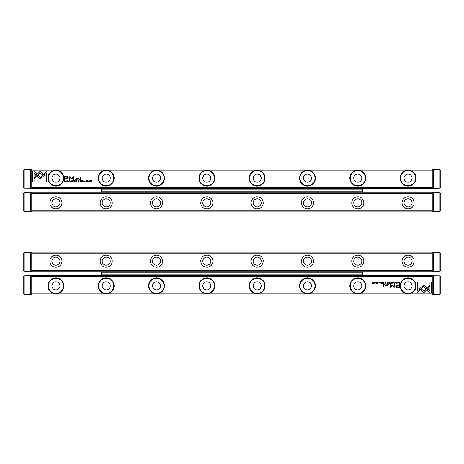 <?xml version="1.0" encoding="UTF-8"?>
<svg xmlns="http://www.w3.org/2000/svg" width="464" height="464" viewBox="0 0 464 464"><rect width="100%" height="100%" fill="white"/><g stroke="black" fill="none" stroke-linecap="round" stroke-linejoin="round"><path stroke-width="0.7" d="M23.2 187.125L23.2 170.711L24.203 169.696L30.746 169.609L30.746 188.227L24.203 188.14L23.2 187.125L24.203 188.14L24.203 169.696L23.2 170.711M349.647 188.732A3.271 2.314 0 0 0 349.984 189.237M355.517 189.237A3.271 2.314 0 0 0 355.853 188.732M356.526 192.253L356.526 191.748M356.526 189.237L356.526 188.732M356.485 188.732A3.776 2.668 180 0 1 356.317 189.237M349.189 189.237A3.776 2.668 180 0 1 349.015 188.732M432.245 270.744L432.75 271.243L432.245 271.747L31.755 271.747L31.25 271.243L31.755 270.744L432.245 270.744L432.245 253.129L31.755 253.129L31.755 270.744M31.755 253.129L31.25 252.631L31.755 252.126L432.245 252.126L432.75 252.631L432.245 253.129M414.132 261.18A6.038 6.038 0 0 1 405.078 266.411A6.038 6.038 0 0 1 405.078 255.954A6.038 6.038 0 0 1 414.132 261.18M363.822 261.18A6.038 6.038 0 0 1 354.763 266.411A6.038 6.038 0 0 1 354.763 255.954A6.038 6.038 0 0 1 363.822 261.18M313.507 261.18A6.038 6.038 0 0 1 304.454 266.411A6.038 6.038 0 0 1 304.454 255.954A6.038 6.038 0 0 1 313.507 261.18M263.192 261.18A6.038 6.038 0 0 1 254.139 266.411A6.038 6.038 0 0 1 254.139 255.954A6.038 6.038 0 0 1 263.192 261.18M212.883 261.18A6.038 6.038 0 0 1 203.824 266.411A6.038 6.038 0 0 1 203.824 255.954A6.038 6.038 0 0 1 212.883 261.18M162.568 261.18A6.038 6.038 0 0 1 153.509 266.411A6.038 6.038 0 0 1 153.509 255.954A6.038 6.038 0 0 1 162.568 261.18M112.253 261.18A6.038 6.038 0 0 1 103.199 266.411A6.038 6.038 0 0 1 103.199 255.954A6.038 6.038 0 0 1 112.253 261.18M61.944 261.18A6.038 6.038 0 0 1 52.884 266.411A6.038 6.038 0 0 1 52.884 255.954A6.038 6.038 0 0 1 61.944 261.18M31.25 252.631L30.746 253.129M30.746 270.744L31.25 271.243M432.75 271.243L433.254 270.744M433.254 253.129L432.75 252.631M59.931 261.18A4.025 4.025 0 0 1 55.906 265.205A4.025 4.025 0 0 1 51.881 261.18A4.025 4.025 0 0 1 55.906 257.155A4.025 4.025 0 0 1 59.931 261.18M110.241 261.18A4.025 4.025 0 0 1 106.215 265.205A4.025 4.025 0 0 1 102.19 261.18A4.025 4.025 0 0 1 106.215 257.155A4.025 4.025 0 0 1 110.241 261.18M160.556 261.18A4.025 4.025 0 0 1 156.53 265.205A4.025 4.025 0 0 1 152.505 261.18A4.025 4.025 0 0 1 156.53 257.155A4.025 4.025 0 0 1 160.556 261.18M210.871 261.18A4.025 4.025 0 0 1 206.845 265.205A4.025 4.025 0 0 1 202.82 261.18A4.025 4.025 0 0 1 206.845 257.155A4.025 4.025 0 0 1 210.871 261.18M261.18 261.18A4.025 4.025 0 0 1 257.155 265.205A4.025 4.025 0 0 1 253.129 261.18A4.025 4.025 0 0 1 257.155 257.155A4.025 4.025 0 0 1 261.18 261.18M311.495 261.18A4.025 4.025 0 0 1 307.47 265.205A4.025 4.025 0 0 1 303.444 261.18A4.025 4.025 0 0 1 307.47 257.155A4.025 4.025 0 0 1 311.495 261.18M361.81 261.18A4.025 4.025 0 0 1 357.785 265.205A4.025 4.025 0 0 1 353.759 261.18A4.025 4.025 0 0 1 357.785 257.155A4.025 4.025 0 0 1 361.81 261.18M412.119 261.18A4.025 4.025 0 0 1 408.094 265.205A4.025 4.025 0 0 1 404.069 261.18A4.025 4.025 0 0 1 408.094 257.155A4.025 4.025 0 0 1 412.119 261.18M437.784 188.227L433.254 188.227L433.254 169.609L439.797 169.696L440.8 170.711L439.797 169.696L439.797 188.14L437.784 188.227M439.797 188.14L440.8 187.125L439.797 188.14M440.8 170.711L440.8 187.125M26.216 192.757L30.746 192.757L30.746 211.369L24.203 211.288L23.2 210.267L24.203 211.288L24.203 192.838L26.216 192.757M24.203 192.838L23.2 193.859L24.203 192.838M23.2 210.267L23.2 193.859M390.995 282.042L390.45 283.365L391.094 282.245L391.72 283.365L390.995 282.042M419.601 288.805L423.649 292.859L429.676 286.822L429.676 285.018L423.649 291.056L420.517 287.918L419.601 288.805M431.242 292.877L431.242 282.048L429.966 282.048L429.966 291.085L427.901 289.02L426.996 289.925L429.954 292.877L431.242 292.877M423.667 285.169L420.744 287.738L421.648 288.637L423.667 286.619L425.679 288.62L426.584 287.715L423.667 285.169M394.127 282.396L394.661 282.17L395.067 282.698L394.661 283.243L394.133 283.017L394.644 283.382L395.276 282.692L394.661 282.019L394.127 282.396M385.12 283.365L385.63 283.365L385.63 282.042L384.639 282.999L385.12 283.365M397.648 282.042L397.845 283.365L397.648 282.042M382.33 282.042L381.402 282.042L382.133 282.199L382.133 282.646L381.449 282.646L382.133 282.802L382.133 283.208L381.42 283.365L382.33 283.365L382.33 282.042M392.88 283.382C393.762 282.924 393.762 282.472 392.88 282.019C391.999 282.472 391.999 282.924 392.88 283.382C391.999 282.924 391.999 282.472 392.88 282.019M383.508 283.365L384.024 283.365L384.024 282.042L383.827 282.64L382.986 282.042L383.02 283.017L383.508 283.365M377.928 282.431L377.586 282.019L377.035 282.419L377.916 283.023L377.081 283.057L377.568 283.382L378.125 283.011L377.238 282.402L377.928 282.431M417.38 292.877L420.338 289.925L419.433 289.02L417.38 291.073L417.38 282.048L416.104 282.048L416.104 292.877L417.38 292.877M432.245 276.277L31.755 276.277L31.755 293.886L432.245 293.886L432.245 276.277L432.75 275.773L432.245 275.268L31.755 275.268L31.25 275.773L31.755 276.277M214.768 285.836A7.923 7.923 0 0 1 202.884 292.697A7.923 7.923 0 0 1 202.884 278.974A7.923 7.923 0 0 1 214.768 285.836M416.022 285.836A7.923 7.923 0 0 1 404.132 292.697A7.923 7.923 0 0 1 404.132 278.974A7.923 7.923 0 0 1 416.022 285.836M365.707 285.836A7.923 7.923 0 0 1 353.823 292.697A7.923 7.923 0 0 1 353.823 278.974A7.923 7.923 0 0 1 365.707 285.836M63.829 285.836A7.923 7.923 0 0 1 51.939 292.697A7.923 7.923 0 0 1 51.939 278.974A7.923 7.923 0 0 1 63.829 285.836M315.392 285.836A7.923 7.923 0 0 1 303.508 292.697A7.923 7.923 0 0 1 303.508 278.974A7.923 7.923 0 0 1 315.392 285.836M164.453 285.836A7.923 7.923 0 0 1 152.569 292.697A7.923 7.923 0 0 1 152.569 278.974A7.923 7.923 0 0 1 164.453 285.836M114.144 285.836A7.923 7.923 0 0 1 102.254 292.697A7.923 7.923 0 0 1 102.254 278.974A7.923 7.923 0 0 1 114.144 285.836M265.083 285.836A7.923 7.923 0 0 1 253.193 292.697A7.923 7.923 0 0 1 253.193 278.974A7.923 7.923 0 0 1 265.083 285.836M397.636 287.518L399.69 287.518L399.69 283.98L399.179 283.98L399.179 285.534L397.613 285.534C396.401 285.476 395.804 285.818 395.827 286.561L396.343 287.355L397.636 287.518M378.804 282.042L378.995 283.365L378.804 282.042M399.272 283.365L399.684 283.365L399.684 282.042L398.68 282.199L398.501 282.68L399.272 283.365M392.289 284.977L390.491 286.764L390.491 284.009L390.085 284.009L390.085 287.489L392.48 285.464L394.876 287.489L394.876 284.009L394.47 284.009L394.47 286.769L392.289 284.977M379.633 282.396L380.167 282.17L380.567 282.698L380.167 283.243L379.633 283.017L380.149 283.382L380.776 282.692L380.167 282.019L379.633 282.396M387.747 283.365L388.264 283.365L388.264 282.042L388.072 282.64L387.231 282.042L387.26 283.017L387.747 283.365M374.842 283.382C375.724 282.924 375.724 282.472 374.842 282.019C373.961 282.472 373.961 282.924 374.842 283.382C373.961 282.924 373.961 282.472 374.842 282.019M376.176 282.042L376.374 283.365L376.176 282.042M389.87 282.042L388.948 282.042L389.679 282.199L389.679 282.646L388.994 282.646L389.679 282.802L389.679 283.208L388.965 283.365L389.87 283.365L389.87 282.042M373.508 282.042L373.329 283.162L372.36 282.042L372.36 283.365L372.54 282.286L373.508 283.365L373.508 282.042M383.751 283.98L383.276 283.98L383.276 286.711L383.751 286.711L383.751 283.98M396.778 282.431L396.436 282.019L395.879 282.419L396.761 283.023L395.931 283.057L396.418 283.382L396.969 283.011L396.082 282.402L396.778 282.431M389.006 283.98L388.449 283.98L388.449 284.391L389.006 284.391L389.006 283.98M387.353 285.267L387.353 283.98L386.872 283.98L386.872 285.029L385.926 285.673L385.184 285.047L385.184 283.98L384.708 283.98L384.708 285.105L385.816 285.928L386.889 285.551L387.394 285.882L387.353 285.267M432.245 293.886L432.75 294.391L432.245 294.889L31.755 294.889L31.25 294.391L31.755 293.886M30.746 293.886L31.25 294.391M31.25 275.773L30.746 276.277M433.254 276.277L432.75 275.773M432.75 294.391L433.254 293.886M51.881 285.836A4.025 4.025 0 0 1 57.919 282.35A4.025 4.025 0 0 1 57.919 289.321A4.025 4.025 0 0 1 51.881 285.836M63.452 285.836A7.546 7.546 0 0 0 52.13 279.299A7.546 7.546 0 0 0 52.13 292.372A7.546 7.546 0 0 0 63.452 285.836M102.19 285.836A4.025 4.025 0 0 1 108.228 282.35A4.025 4.025 0 0 1 108.228 289.321A4.025 4.025 0 0 1 102.19 285.836M113.761 285.836A7.546 7.546 0 0 0 102.445 279.299A7.546 7.546 0 0 0 102.445 292.372A7.546 7.546 0 0 0 113.761 285.836M152.505 285.836A4.025 4.025 0 0 1 158.543 282.35A4.025 4.025 0 0 1 158.543 289.321A4.025 4.025 0 0 1 152.505 285.836M164.076 285.836A7.546 7.546 0 0 0 152.755 279.299A7.546 7.546 0 0 0 152.755 292.372A7.546 7.546 0 0 0 164.076 285.836M202.82 285.836A4.025 4.025 0 0 1 208.858 282.35A4.025 4.025 0 0 1 208.858 289.321A4.025 4.025 0 0 1 202.82 285.836M214.391 285.836A7.546 7.546 0 0 0 203.07 279.299A7.546 7.546 0 0 0 203.07 292.372A7.546 7.546 0 0 0 214.391 285.836M253.129 285.836A4.025 4.025 0 0 1 259.167 282.35A4.025 4.025 0 0 1 259.167 289.321A4.025 4.025 0 0 1 253.129 285.836M264.706 285.836A7.546 7.546 0 0 0 253.385 279.299A7.546 7.546 0 0 0 253.385 292.372A7.546 7.546 0 0 0 264.706 285.836M303.444 285.836A4.025 4.025 0 0 1 309.482 282.35A4.025 4.025 0 0 1 309.482 289.321A4.025 4.025 0 0 1 303.444 285.836M315.015 285.836A7.546 7.546 0 0 0 303.694 279.299A7.546 7.546 0 0 0 303.694 292.372A7.546 7.546 0 0 0 315.015 285.836M353.759 285.836A4.025 4.025 0 0 1 359.797 282.35A4.025 4.025 0 0 1 359.797 289.321A4.025 4.025 0 0 1 353.759 285.836M365.33 285.836A7.546 7.546 0 0 0 354.009 279.299A7.546 7.546 0 0 0 354.009 292.372A7.546 7.546 0 0 0 365.33 285.836M404.069 285.836A4.025 4.025 0 0 1 410.106 282.35A4.025 4.025 0 0 1 410.106 289.321A4.025 4.025 0 0 1 404.069 285.836M415.645 285.836A7.546 7.546 0 0 0 404.324 279.299A7.546 7.546 0 0 0 404.324 292.372A7.546 7.546 0 0 0 415.645 285.836M397.677 285.946L396.476 286.526L397.677 287.106L399.179 287.106L399.179 285.946L397.677 285.946M383.542 282.796L383.229 282.999L383.827 283.197L383.542 282.796M399.173 282.199L398.704 282.68L399.487 283.22L399.487 282.199L399.173 282.199M392.88 283.237L392.88 282.17M387.782 282.796L387.475 282.999L388.072 283.197L387.782 282.796M385.149 282.785L384.847 282.994L385.433 283.208L385.149 282.785M374.842 283.237L374.842 282.17M295.481 275.268A3.271 2.314 180 0 0 295.145 274.763M289.611 274.763A3.271 2.314 180 0 0 289.275 275.268M288.637 275.268A3.776 2.668 0 0 1 288.811 274.763M295.939 274.763A3.776 2.668 0 0 1 296.113 275.268M288.602 275.268L288.602 274.763M288.602 272.252L288.602 271.747M259.086 188.732A3.271 2.314 0 0 0 259.422 189.237M264.956 189.237A3.271 2.314 0 0 0 265.292 188.732M265.959 192.253L265.959 191.748M265.959 189.237L265.959 188.732M265.924 188.732A3.776 2.668 180 0 1 265.75 189.237M258.622 189.237A3.776 2.668 180 0 1 258.454 188.732M183.616 271.747A3.271 2.314 0 0 0 183.953 272.252M189.486 272.252A3.271 2.314 0 0 0 189.822 271.747M190.489 275.268L190.489 274.763M190.489 272.252L190.489 271.747M190.455 271.747A3.776 2.668 180 0 1 190.281 272.252M183.152 272.252A3.776 2.668 180 0 1 182.984 271.747M220.011 192.253A3.271 2.314 180 0 0 219.675 191.748M214.142 191.748A3.271 2.314 180 0 0 213.805 192.253M213.167 192.253A3.776 2.668 0 0 1 213.341 191.748M220.47 191.748A3.776 2.668 0 0 1 220.644 192.253M213.133 192.253L213.133 191.748M213.133 189.237L213.133 188.732M114.353 275.268A3.271 2.314 180 0 0 114.016 274.763M108.483 274.763A3.271 2.314 180 0 0 108.147 275.268M107.515 275.268A3.776 2.668 0 0 1 107.683 274.763M114.811 274.763A3.776 2.668 0 0 1 114.985 275.268M107.474 275.268L107.474 274.763M107.474 272.252L107.474 271.747M310.573 192.253A3.271 2.314 180 0 0 310.236 191.748M304.703 191.748A3.271 2.314 180 0 0 304.367 192.253M303.734 192.253A3.776 2.668 0 0 1 303.908 191.748M311.037 191.748A3.776 2.668 0 0 1 311.205 192.253M303.694 192.253L303.694 191.748M303.694 189.237L303.694 188.732M204.914 275.268A3.271 2.314 180 0 0 204.578 274.763M199.044 274.763A3.271 2.314 180 0 0 198.708 275.268M198.076 275.268A3.776 2.668 0 0 1 198.25 274.763M205.378 274.763A3.776 2.668 0 0 1 205.546 275.268M198.041 275.268L198.041 274.763M198.041 272.252L198.041 271.747M319.458 188.732A3.271 2.314 0 0 0 319.795 189.237M325.334 189.237A3.271 2.314 0 0 0 325.67 188.732M326.337 192.253L326.337 191.748M326.337 189.237L326.337 188.732M326.302 188.732A3.776 2.668 180 0 1 326.128 189.237M319 189.237A3.776 2.668 180 0 1 318.826 188.732M228.897 188.732A3.271 2.314 0 0 0 229.233 189.237M234.767 189.237A3.271 2.314 0 0 0 235.103 188.732M235.776 192.253L235.776 191.748M235.776 189.237L235.776 188.732M235.735 188.732A3.776 2.668 180 0 1 235.561 189.237M228.439 189.237A3.776 2.668 180 0 1 228.265 188.732M243.989 271.747A3.271 2.314 0 0 0 244.325 272.252M249.858 272.252A3.271 2.314 0 0 0 250.195 271.747M250.867 275.268L250.867 274.763M250.867 272.252L250.867 271.747M250.833 271.747A3.776 2.668 180 0 1 250.659 272.252M243.53 272.252A3.776 2.668 180 0 1 243.356 271.747M153.427 271.747A3.271 2.314 0 0 0 153.764 272.252M159.297 272.252A3.271 2.314 0 0 0 159.633 271.747M160.306 275.268L160.306 274.763M160.306 272.252L160.306 271.747M160.266 271.747A3.776 2.668 180 0 1 160.092 272.252M152.963 272.252A3.776 2.668 180 0 1 152.795 271.747M250.195 192.253A3.271 2.314 180 0 0 249.858 191.748M244.325 191.748A3.271 2.314 180 0 0 243.989 192.253M243.356 192.253A3.776 2.668 0 0 1 243.53 191.748M250.659 191.748A3.776 2.668 0 0 1 250.833 192.253M243.322 192.253L243.322 191.748M243.322 189.237L243.322 188.732M198.708 188.732A3.271 2.314 0 0 0 199.044 189.237M204.578 189.237A3.271 2.314 0 0 0 204.914 188.732M205.587 192.253L205.587 191.748M205.587 189.237L205.587 188.732M205.546 188.732A3.776 2.668 180 0 1 205.378 189.237M198.25 189.237A3.776 2.668 180 0 1 198.076 188.732M144.542 275.268A3.271 2.314 180 0 0 144.205 274.763M138.666 274.763A3.271 2.314 180 0 0 138.33 275.268M137.698 275.268A3.776 2.668 0 0 1 137.872 274.763M145 274.763A3.776 2.668 0 0 1 145.174 275.268M137.663 275.268L137.663 274.763M137.663 272.252L137.663 271.747M304.367 271.747A3.271 2.314 0 0 0 304.703 272.252M310.236 272.252A3.271 2.314 0 0 0 310.573 271.747M311.245 275.268L311.245 274.763M311.245 272.252L311.245 271.747M311.205 271.747A3.776 2.668 180 0 1 311.037 272.252M303.908 272.252A3.776 2.668 180 0 1 303.734 271.747M289.275 188.732A3.271 2.314 0 0 0 289.611 189.237M295.145 189.237A3.271 2.314 0 0 0 295.481 188.732M296.148 192.253L296.148 191.748M296.148 189.237L296.148 188.732M296.113 188.732A3.776 2.668 180 0 1 295.939 189.237M288.811 189.237A3.776 2.668 180 0 1 288.637 188.732M235.103 275.268A3.271 2.314 180 0 0 234.767 274.763M229.233 274.763A3.271 2.314 180 0 0 228.897 275.268M228.265 275.268A3.776 2.668 0 0 1 228.439 274.763M235.561 274.763A3.776 2.668 0 0 1 235.735 275.268M228.224 275.268L228.224 274.763M228.224 272.252L228.224 271.747M130.367 275.268L130.367 274.763M137.414 274.763L137.414 275.268M130.367 272.252L130.367 271.747M137.414 271.747L137.414 272.252M160.556 275.268L160.556 274.763M167.597 274.763L167.597 275.268M160.556 272.252L160.556 271.747M167.597 271.747L167.597 272.252M190.745 275.268L190.745 274.763M197.786 274.763L197.786 275.268M190.745 272.252L190.745 271.747M197.786 271.747L197.786 272.252M220.934 275.268L220.934 274.763M227.975 274.763L227.975 275.268M220.934 272.252L220.934 271.747M227.975 271.747L227.975 272.252M251.117 275.268L251.117 274.763M258.164 274.763L258.164 275.268M251.117 272.252L251.117 271.747M258.164 271.747L258.164 272.252M281.306 275.268L281.306 274.763M288.353 274.763L288.353 275.268M281.306 272.252L281.306 271.747M288.353 271.747L288.353 272.252M311.495 275.268L311.495 274.763M318.536 274.763L318.536 275.268M311.495 272.252L311.495 271.747M318.536 271.747L318.536 272.252M122.316 274.763L122.316 275.268M115.275 275.268L115.275 274.763M122.316 271.747L122.316 272.252M115.275 272.252L115.275 271.747M152.505 274.763L152.505 275.268M145.464 275.268L145.464 274.763M152.505 271.747L152.505 272.252M145.464 272.252L145.464 271.747M182.694 274.763L182.694 275.268M175.647 275.268L175.647 274.763M182.694 271.747L182.694 272.252M175.647 272.252L175.647 271.747M212.883 274.763L212.883 275.268M205.836 275.268L205.836 274.763M212.883 271.747L212.883 272.252M205.836 272.252L205.836 271.747M243.066 274.763L243.066 275.268M236.025 275.268L236.025 274.763M243.066 271.747L243.066 272.252M236.025 272.252L236.025 271.747M273.255 274.763L273.255 275.268M266.214 275.268L266.214 274.763M273.255 271.747L273.255 272.252M266.214 272.252L266.214 271.747M303.444 274.763L303.444 275.268M296.403 275.268L296.403 274.763M303.444 271.747L303.444 272.252M296.403 272.252L296.403 271.747M326.586 275.268L326.586 274.763M333.633 274.763L333.633 275.268M326.586 272.252L326.586 271.747M333.633 271.747L333.633 272.252M341.684 275.268L341.684 274.763M348.725 274.763L348.725 275.268M341.684 272.252L341.684 271.747M348.725 271.747L348.725 272.252M356.775 275.268L356.775 274.763M362.813 275.268L362.813 271.747M356.775 272.252L356.775 271.747M362.813 272.252L101.187 272.252L101.187 271.747M101.187 275.268L101.187 272.252M101.187 274.763L362.813 274.763M107.225 274.763L107.225 275.268M107.225 271.747L107.225 272.252M355.853 275.268A3.271 2.314 180 0 0 355.517 274.763M349.984 274.763A3.271 2.314 180 0 0 349.647 275.268M349.015 275.268A3.776 2.668 0 0 1 349.189 274.763M356.317 274.763A3.776 2.668 0 0 1 356.485 275.268M348.98 275.268L348.98 274.763M348.98 272.252L348.98 271.747M213.805 271.747A3.271 2.314 0 0 0 214.142 272.252M219.675 272.252A3.271 2.314 0 0 0 220.011 271.747M220.678 275.268L220.678 274.763M220.678 272.252L220.678 271.747M220.644 271.747A3.776 2.668 180 0 1 220.47 272.252M213.341 272.252A3.776 2.668 180 0 1 213.167 271.747M334.556 271.747A3.271 2.314 0 0 0 334.892 272.252M340.425 272.252A3.271 2.314 0 0 0 340.762 271.747M341.429 275.268L341.429 274.763M341.429 272.252L341.429 271.747M341.394 271.747A3.776 2.668 180 0 1 341.22 272.252M334.092 272.252A3.776 2.668 180 0 1 333.923 271.747M325.67 275.268A3.271 2.314 180 0 0 325.334 274.763M319.795 274.763A3.271 2.314 180 0 0 319.458 275.268M318.826 275.268A3.776 2.668 0 0 1 319 274.763M326.128 274.763A3.776 2.668 0 0 1 326.302 275.268M318.791 275.268L318.791 274.763M318.791 272.252L318.791 271.747M189.822 192.253A3.271 2.314 180 0 0 189.486 191.748M183.953 191.748A3.271 2.314 180 0 0 183.616 192.253M182.984 192.253A3.776 2.668 0 0 1 183.152 191.748M190.281 191.748A3.776 2.668 0 0 1 190.455 192.253M182.944 192.253L182.944 191.748M182.944 189.237L182.944 188.732M265.292 275.268A3.271 2.314 180 0 0 264.956 274.763M259.422 274.763A3.271 2.314 180 0 0 259.086 275.268M258.454 275.268A3.776 2.668 0 0 1 258.622 274.763M265.75 274.763A3.776 2.668 0 0 1 265.924 275.268M258.413 275.268L258.413 274.763M258.413 272.252L258.413 271.747M340.762 192.253A3.271 2.314 180 0 0 340.425 191.748M334.892 191.748A3.271 2.314 180 0 0 334.556 192.253M333.923 192.253A3.776 2.668 0 0 1 334.092 191.748M341.22 191.748A3.776 2.668 0 0 1 341.394 192.253M333.883 192.253L333.883 191.748M333.883 189.237L333.883 188.732M174.725 275.268A3.271 2.314 180 0 0 174.389 274.763M168.855 274.763A3.271 2.314 180 0 0 168.519 275.268M167.887 275.268A3.776 2.668 0 0 1 168.061 274.763M175.189 274.763A3.776 2.668 0 0 1 175.363 275.268M167.852 275.268L167.852 274.763M167.852 272.252L167.852 271.747M168.519 188.732A3.271 2.314 0 0 0 168.855 189.237M174.389 189.237A3.271 2.314 0 0 0 174.725 188.732M175.398 192.253L175.398 191.748M175.398 189.237L175.398 188.732M175.363 188.732A3.776 2.668 180 0 1 175.189 189.237M168.061 189.237A3.776 2.668 180 0 1 167.887 188.732M159.633 192.253A3.271 2.314 180 0 0 159.297 191.748M153.764 191.748A3.271 2.314 180 0 0 153.427 192.253M152.795 192.253A3.776 2.668 0 0 1 152.963 191.748M160.092 191.748A3.776 2.668 0 0 1 160.266 192.253M152.755 192.253L152.755 191.748M152.755 189.237L152.755 188.732M333.633 191.748L333.633 192.253M326.586 192.253L326.586 191.748M333.633 188.732L333.633 189.237M326.586 189.237L326.586 188.732M303.444 191.748L303.444 192.253M296.403 192.253L296.403 191.748M303.444 188.732L303.444 189.237M296.403 189.237L296.403 188.732M273.255 191.748L273.255 192.253M266.214 192.253L266.214 191.748M273.255 188.732L273.255 189.237M266.214 189.237L266.214 188.732M243.066 191.748L243.066 192.253M236.025 192.253L236.025 191.748M243.066 188.732L243.066 189.237M236.025 189.237L236.025 188.732M212.883 191.748L212.883 192.253M205.836 192.253L205.836 191.748M212.883 188.732L212.883 189.237M205.836 189.237L205.836 188.732M182.694 191.748L182.694 192.253M175.647 192.253L175.647 191.748M182.694 188.732L182.694 189.237M175.647 189.237L175.647 188.732M152.505 191.748L152.505 192.253M145.464 192.253L145.464 191.748M152.505 188.732L152.505 189.237M145.464 189.237L145.464 188.732M341.684 192.253L341.684 191.748M348.725 191.748L348.725 192.253M341.684 189.237L341.684 188.732M348.725 188.732L348.725 189.237M311.495 192.253L311.495 191.748M318.536 191.748L318.536 192.253M311.495 189.237L311.495 188.732M318.536 188.732L318.536 189.237M281.306 192.253L281.306 191.748M288.353 191.748L288.353 192.253M281.306 189.237L281.306 188.732M288.353 188.732L288.353 189.237M251.117 192.253L251.117 191.748M258.164 191.748L258.164 192.253M251.117 189.237L251.117 188.732M258.164 188.732L258.164 189.237M220.934 192.253L220.934 191.748M227.975 191.748L227.975 192.253M220.934 189.237L220.934 188.732M227.975 188.732L227.975 189.237M190.745 192.253L190.745 191.748M197.786 191.748L197.786 192.253M190.745 189.237L190.745 188.732M197.786 188.732L197.786 189.237M160.556 192.253L160.556 191.748M167.597 191.748L167.597 192.253M160.556 189.237L160.556 188.732M167.597 188.732L167.597 189.237M137.414 191.748L137.414 192.253M130.367 192.253L130.367 191.748M137.414 188.732L137.414 189.237M130.367 189.237L130.367 188.732M122.316 191.748L122.316 192.253M115.275 192.253L115.275 191.748M122.316 188.732L122.316 189.237M115.275 189.237L115.275 188.732M107.225 191.748L107.225 192.253M101.187 192.253L101.187 191.748L362.813 191.748L362.813 189.237L101.187 189.237L101.187 188.732M107.225 188.732L107.225 189.237M101.187 191.748L101.187 189.237M362.813 192.253L362.813 191.748M362.813 189.237L362.813 188.732M356.775 192.253L356.775 191.748M356.775 189.237L356.775 188.732M108.147 188.732A3.271 2.314 0 0 0 108.483 189.237M114.016 189.237A3.271 2.314 0 0 0 114.353 188.732M115.02 192.253L115.02 191.748M115.02 189.237L115.02 188.732M114.985 188.732A3.776 2.668 180 0 1 114.811 189.237M107.683 189.237A3.776 2.668 180 0 1 107.515 188.732M31.755 193.256L31.25 192.757L31.755 192.253L432.245 192.253L432.75 192.757L432.245 193.256L31.755 193.256L31.755 210.871L432.245 210.871L432.245 193.256M432.245 210.871L432.75 211.369L432.245 211.874L31.755 211.874L31.25 211.369L31.755 210.871M49.868 202.82A6.038 6.038 0 0 1 58.922 197.589A6.038 6.038 0 0 1 58.922 208.046A6.038 6.038 0 0 1 49.868 202.82M100.178 202.82A6.038 6.038 0 0 1 109.237 197.589A6.038 6.038 0 0 1 109.237 208.046A6.038 6.038 0 0 1 100.178 202.82M150.493 202.82A6.038 6.038 0 0 1 159.546 197.589A6.038 6.038 0 0 1 159.546 208.046A6.038 6.038 0 0 1 150.493 202.82M200.808 202.82A6.038 6.038 0 0 1 209.861 197.589A6.038 6.038 0 0 1 209.861 208.046A6.038 6.038 0 0 1 200.808 202.82M251.117 202.82A6.038 6.038 0 0 1 260.176 197.589A6.038 6.038 0 0 1 260.176 208.046A6.038 6.038 0 0 1 251.117 202.82M301.432 202.82A6.038 6.038 0 0 1 310.491 197.589A6.038 6.038 0 0 1 310.491 208.046A6.038 6.038 0 0 1 301.432 202.82M351.747 202.82A6.038 6.038 0 0 1 360.801 197.589A6.038 6.038 0 0 1 360.801 208.046A6.038 6.038 0 0 1 351.747 202.82M402.056 202.82A6.038 6.038 0 0 1 411.116 197.589A6.038 6.038 0 0 1 411.116 208.046A6.038 6.038 0 0 1 402.056 202.82M432.75 211.369L433.254 210.871M433.254 193.256L432.75 192.757M31.25 192.757L30.746 193.256M30.746 210.871L31.25 211.369M404.069 202.82A4.025 4.025 0 0 1 408.094 198.795A4.025 4.025 0 0 1 412.119 202.82A4.025 4.025 0 0 1 408.094 206.845A4.025 4.025 0 0 1 404.069 202.82M353.759 202.82A4.025 4.025 0 0 1 357.785 198.795A4.025 4.025 0 0 1 361.81 202.82A4.025 4.025 0 0 1 357.785 206.845A4.025 4.025 0 0 1 353.759 202.82M303.444 202.82A4.025 4.025 0 0 1 307.47 198.795A4.025 4.025 0 0 1 311.495 202.82A4.025 4.025 0 0 1 307.47 206.845A4.025 4.025 0 0 1 303.444 202.82M253.129 202.82A4.025 4.025 0 0 1 257.155 198.795A4.025 4.025 0 0 1 261.18 202.82A4.025 4.025 0 0 1 257.155 206.845A4.025 4.025 0 0 1 253.129 202.82M202.82 202.82A4.025 4.025 0 0 1 206.845 198.795A4.025 4.025 0 0 1 210.871 202.82A4.025 4.025 0 0 1 206.845 206.845A4.025 4.025 0 0 1 202.82 202.82M152.505 202.82A4.025 4.025 0 0 1 156.53 198.795A4.025 4.025 0 0 1 160.556 202.82A4.025 4.025 0 0 1 156.53 206.845A4.025 4.025 0 0 1 152.505 202.82M102.19 202.82A4.025 4.025 0 0 1 106.215 198.795A4.025 4.025 0 0 1 110.241 202.82A4.025 4.025 0 0 1 106.215 206.845A4.025 4.025 0 0 1 102.19 202.82M51.881 202.82A4.025 4.025 0 0 1 55.906 198.795A4.025 4.025 0 0 1 59.931 202.82A4.025 4.025 0 0 1 55.906 206.845A4.025 4.025 0 0 1 51.881 202.82M129.444 192.253A3.271 2.314 180 0 0 129.108 191.748M123.575 191.748A3.271 2.314 180 0 0 123.238 192.253M122.606 192.253A3.776 2.668 0 0 1 122.78 191.748M129.908 191.748A3.776 2.668 0 0 1 130.077 192.253M122.571 192.253L122.571 191.748M122.571 189.237L122.571 188.732M440.8 253.733L440.8 270.141L439.797 271.162L433.254 271.243L433.254 252.631L439.797 252.712L440.8 253.733L439.797 252.712L439.797 271.162L440.8 270.141M138.33 188.732A3.271 2.314 0 0 0 138.666 189.237M144.205 189.237A3.271 2.314 0 0 0 144.542 188.732M145.209 192.253L145.209 191.748M145.209 189.237L145.209 188.732M145.174 188.732A3.776 2.668 180 0 1 145 189.237M137.872 189.237A3.776 2.668 180 0 1 137.698 188.732M280.384 192.253A3.271 2.314 180 0 0 280.047 191.748M274.514 191.748A3.271 2.314 180 0 0 274.178 192.253M273.545 192.253A3.776 2.668 0 0 1 273.719 191.748M280.848 191.748A3.776 2.668 0 0 1 281.016 192.253M273.511 192.253L273.511 191.748M273.511 189.237L273.511 188.732M440.8 193.859L440.8 210.267L439.797 211.288L433.254 211.369L433.254 192.757L439.797 192.838L440.8 193.859L439.797 192.838L439.797 211.288L440.8 210.267M274.178 271.747A3.271 2.314 0 0 0 274.514 272.252M280.047 272.252A3.271 2.314 0 0 0 280.384 271.747M281.056 275.268L281.056 274.763M281.056 272.252L281.056 271.747M281.016 271.747A3.776 2.668 180 0 1 280.848 272.252M273.719 272.252A3.776 2.668 180 0 1 273.545 271.747M26.216 275.773L30.746 275.773L30.746 294.391L24.203 294.304L23.2 293.289L24.203 294.304L24.203 275.86L26.216 275.773M24.203 275.86L23.2 276.875L24.203 275.86M23.2 293.289L23.2 276.875M26.216 252.631L30.746 252.631L30.746 271.243L24.203 271.162L23.2 270.141L24.203 271.162L24.203 252.712L26.216 252.631M24.203 252.712L23.2 253.733L24.203 252.712M23.2 270.141L23.2 253.733M73.005 181.958L73.55 180.635L72.906 181.755L72.28 180.635L73.005 181.958M44.399 175.195L40.351 171.141L34.324 177.178L34.324 178.982L40.351 172.944L43.483 176.082L44.399 175.195M32.758 171.123L32.758 181.952L34.034 181.952L34.034 172.915L36.099 174.98L37.004 174.075L34.046 171.123L32.758 171.123M40.333 178.831L43.256 176.262L42.352 175.363L40.333 177.381L38.321 175.38L37.416 176.285L40.333 178.831M69.873 181.604L69.339 181.83L68.933 181.302L69.339 180.757L69.867 180.983L69.356 180.618L68.724 181.308L69.339 181.981L69.873 181.604M78.88 180.635L78.37 180.635L78.37 181.958L79.361 181.001L78.88 180.635M66.352 181.958L66.155 180.635L66.352 181.958M81.67 181.958L82.598 181.958L81.867 181.801L81.867 181.354L82.551 181.354L81.867 181.198L81.867 180.792L82.58 180.635L81.67 180.635L81.67 181.958M71.12 180.618C70.238 181.076 70.238 181.528 71.12 181.981C72.001 181.528 72.001 181.076 71.12 180.618C72.001 181.076 72.001 181.528 71.12 181.981M80.492 180.635L79.976 180.635L79.976 181.958L80.173 181.36L81.014 181.958L80.98 180.983L80.492 180.635M86.072 181.569L86.414 181.981L86.965 181.581L86.084 180.977L86.919 180.943L86.432 180.618L85.875 180.989L86.762 181.598L86.072 181.569M46.62 171.123L43.662 174.075L44.567 174.98L46.62 172.927L46.62 181.952L47.896 181.952L47.896 171.123L46.62 171.123M31.755 187.723L432.245 187.723L432.245 170.114L31.755 170.114L31.755 187.723L31.25 188.227L31.755 188.732L432.245 188.732L432.75 188.227L432.245 187.723M249.232 178.164A7.923 7.923 0 0 1 261.116 171.303A7.923 7.923 0 0 1 261.116 185.026A7.923 7.923 0 0 1 249.232 178.164M47.978 178.164A7.923 7.923 0 0 1 59.868 171.303A7.923 7.923 0 0 1 59.868 185.026A7.923 7.923 0 0 1 47.978 178.164M98.293 178.164A7.923 7.923 0 0 1 110.177 171.303A7.923 7.923 0 0 1 110.177 185.026A7.923 7.923 0 0 1 98.293 178.164M400.171 178.164A7.923 7.923 0 0 1 412.061 171.303A7.923 7.923 0 0 1 412.061 185.026A7.923 7.923 0 0 1 400.171 178.164M148.608 178.164A7.923 7.923 0 0 1 160.492 171.303A7.923 7.923 0 0 1 160.492 185.026A7.923 7.923 0 0 1 148.608 178.164M299.547 178.164A7.923 7.923 0 0 1 311.431 171.303A7.923 7.923 0 0 1 311.431 185.026A7.923 7.923 0 0 1 299.547 178.164M349.856 178.164A7.923 7.923 0 0 1 361.746 171.303A7.923 7.923 0 0 1 361.746 185.026A7.923 7.923 0 0 1 349.856 178.164M198.917 178.164A7.923 7.923 0 0 1 210.807 171.303A7.923 7.923 0 0 1 210.807 185.026A7.923 7.923 0 0 1 198.917 178.164M66.364 176.482L64.31 176.482L64.31 180.02L64.821 180.02L64.821 178.466L66.387 178.466C67.599 178.524 68.196 178.182 68.173 177.439L67.657 176.645L66.364 176.482M85.196 181.958L85.005 180.635L85.196 181.958M64.728 180.635L64.316 180.635L64.316 181.958L65.32 181.801L65.499 181.32L64.728 180.635M71.711 179.023L73.509 177.236L73.509 179.991L73.915 179.991L73.915 176.511L71.52 178.536L69.124 176.511L69.124 179.991L69.53 179.991L69.53 177.231L71.711 179.023M84.367 181.604L83.833 181.83L83.433 181.302L83.833 180.757L84.367 180.983L83.851 180.618L83.224 181.308L83.833 181.981L84.367 181.604M76.253 180.635L75.736 180.635L75.736 181.958L75.928 181.36L76.769 181.958L76.74 180.983L76.253 180.635M89.158 180.618C88.276 181.076 88.276 181.528 89.158 181.981C90.039 181.528 90.039 181.076 89.158 180.618C90.039 181.076 90.039 181.528 89.158 181.981M87.824 181.958L87.626 180.635L87.824 181.958M74.13 181.958L75.052 181.958L74.321 181.801L74.321 181.354L75.006 181.354L74.321 181.198L74.321 180.792L75.035 180.635L74.13 180.635L74.13 181.958M90.492 181.958L90.671 180.838L91.64 181.958L91.64 180.635L91.46 181.714L90.492 180.635L90.492 181.958M80.249 180.02L80.724 180.02L80.724 177.289L80.249 177.289L80.249 180.02M67.222 181.569L67.564 181.981L68.121 181.581L67.239 180.977L68.069 180.943L67.582 180.618L67.031 180.989L67.918 181.598L67.222 181.569M74.994 180.02L75.551 180.02L75.551 179.609L74.994 179.609L74.994 180.02M76.647 178.733L76.647 180.02L77.128 180.02L77.128 178.971L78.074 178.327L78.816 178.953L78.816 180.02L79.292 180.02L79.292 178.895L78.184 178.072L77.111 178.449L76.606 178.118L76.647 178.733M31.755 170.114L31.25 169.609L31.755 169.111L432.245 169.111L432.75 169.609L432.245 170.114M433.254 170.114L432.75 169.609M432.75 188.227L433.254 187.723M30.746 187.723L31.25 188.227M31.25 169.609L30.746 170.114M412.119 178.164A4.025 4.025 0 0 1 406.081 181.65A4.025 4.025 0 0 1 406.081 174.679A4.025 4.025 0 0 1 412.119 178.164M400.548 178.164A7.546 7.546 0 0 0 411.87 184.701A7.546 7.546 0 0 0 411.87 171.628A7.546 7.546 0 0 0 400.548 178.164M361.81 178.164A4.025 4.025 0 0 1 355.772 181.65A4.025 4.025 0 0 1 355.772 174.679A4.025 4.025 0 0 1 361.81 178.164M350.239 178.164A7.546 7.546 0 0 0 361.555 184.701A7.546 7.546 0 0 0 361.555 171.628A7.546 7.546 0 0 0 350.239 178.164M311.495 178.164A4.025 4.025 0 0 1 305.457 181.65A4.025 4.025 0 0 1 305.457 174.679A4.025 4.025 0 0 1 311.495 178.164M299.924 178.164A7.546 7.546 0 0 0 311.245 184.701A7.546 7.546 0 0 0 311.245 171.628A7.546 7.546 0 0 0 299.924 178.164M261.18 178.164A4.025 4.025 0 0 1 255.142 181.65A4.025 4.025 0 0 1 255.142 174.679A4.025 4.025 0 0 1 261.18 178.164M249.609 178.164A7.546 7.546 0 0 0 260.93 184.701A7.546 7.546 0 0 0 260.93 171.628A7.546 7.546 0 0 0 249.609 178.164M210.871 178.164A4.025 4.025 0 0 1 204.833 181.65A4.025 4.025 0 0 1 204.833 174.679A4.025 4.025 0 0 1 210.871 178.164M199.294 178.164A7.546 7.546 0 0 0 210.615 184.701A7.546 7.546 0 0 0 210.615 171.628A7.546 7.546 0 0 0 199.294 178.164M160.556 178.164A4.025 4.025 0 0 1 154.518 181.65A4.025 4.025 0 0 1 154.518 174.679A4.025 4.025 0 0 1 160.556 178.164M148.985 178.164A7.546 7.546 0 0 0 160.306 184.701A7.546 7.546 0 0 0 160.306 171.628A7.546 7.546 0 0 0 148.985 178.164M110.241 178.164A4.025 4.025 0 0 1 104.203 181.65A4.025 4.025 0 0 1 104.203 174.679A4.025 4.025 0 0 1 110.241 178.164M98.67 178.164A7.546 7.546 0 0 0 109.991 184.701A7.546 7.546 0 0 0 109.991 171.628A7.546 7.546 0 0 0 98.67 178.164M59.931 178.164A4.025 4.025 0 0 1 53.894 181.65A4.025 4.025 0 0 1 53.894 174.679A4.025 4.025 0 0 1 59.931 178.164M48.355 178.164A7.546 7.546 0 0 0 59.676 184.701A7.546 7.546 0 0 0 59.676 171.628A7.546 7.546 0 0 0 48.355 178.164M66.323 178.054L67.524 177.474L66.323 176.894L64.821 176.894L64.821 178.054L66.323 178.054M80.458 181.204L80.771 181.001L80.173 180.803L80.458 181.204M64.827 181.801L65.296 181.32L64.513 180.78L64.513 181.801L64.827 181.801M71.12 180.763L71.12 181.83M76.218 181.204L76.525 181.001L75.928 180.803L76.218 181.204M78.851 181.215L79.153 181.006L78.567 180.792L78.851 181.215M89.158 180.763L89.158 181.83M123.238 271.747A3.271 2.314 0 0 0 123.575 272.252M129.108 272.252A3.271 2.314 0 0 0 129.444 271.747M130.117 275.268L130.117 274.763M130.117 272.252L130.117 271.747M130.077 271.747A3.776 2.668 180 0 1 129.908 272.252M122.78 272.252A3.776 2.668 180 0 1 122.606 271.747M440.8 276.875L440.8 293.289L439.797 294.304L433.254 294.391L433.254 275.773L439.797 275.86L440.8 276.875L439.797 275.86L439.797 294.304L440.8 293.289M348.98 192.253L348.98 191.748M348.98 189.237L348.98 188.732M296.148 275.268L296.148 274.763M296.148 272.252L296.148 271.747M258.413 192.253L258.413 191.748M258.413 189.237L258.413 188.732M182.944 275.268L182.944 274.763M182.944 272.252L182.944 271.747M220.678 192.253L220.678 191.748M220.678 189.237L220.678 188.732M115.02 275.268L115.02 274.763M115.02 272.252L115.02 271.747M311.245 192.253L311.245 191.748M311.245 189.237L311.245 188.732M205.587 275.268L205.587 274.763M205.587 272.252L205.587 271.747M318.791 192.253L318.791 191.748M318.791 189.237L318.791 188.732M228.224 192.253L228.224 191.748M228.224 189.237L228.224 188.732M243.322 275.268L243.322 274.763M243.322 272.252L243.322 271.747M152.755 275.268L152.755 274.763M152.755 272.252L152.755 271.747M250.867 192.253L250.867 191.748M250.867 189.237L250.867 188.732M198.041 192.253L198.041 191.748M198.041 189.237L198.041 188.732M145.209 275.268L145.209 274.763M145.209 272.252L145.209 271.747M303.694 275.268L303.694 274.763M303.694 272.252L303.694 271.747M288.602 192.253L288.602 191.748M288.602 189.237L288.602 188.732M235.776 275.268L235.776 274.763M235.776 272.252L235.776 271.747M356.526 275.268L356.526 274.763M356.526 272.252L356.526 271.747M213.133 275.268L213.133 274.763M213.133 272.252L213.133 271.747M333.883 275.268L333.883 274.763M333.883 272.252L333.883 271.747M326.337 275.268L326.337 274.763M326.337 272.252L326.337 271.747M190.489 192.253L190.489 191.748M190.489 189.237L190.489 188.732M265.959 275.268L265.959 274.763M265.959 272.252L265.959 271.747M341.429 192.253L341.429 191.748M341.429 189.237L341.429 188.732M175.398 275.268L175.398 274.763M175.398 272.252L175.398 271.747M167.852 192.253L167.852 191.748M167.852 189.237L167.852 188.732M160.306 192.253L160.306 191.748M160.306 189.237L160.306 188.732M107.474 192.253L107.474 191.748M107.474 189.237L107.474 188.732M130.117 192.253L130.117 191.748M130.117 189.237L130.117 188.732M137.663 192.253L137.663 191.748M137.663 189.237L137.663 188.732M281.056 192.253L281.056 191.748M281.056 189.237L281.056 188.732M273.511 275.268L273.511 274.763M273.511 272.252L273.511 271.747M122.571 275.268L122.571 274.763M122.571 272.252L122.571 271.747"/></g></svg>

